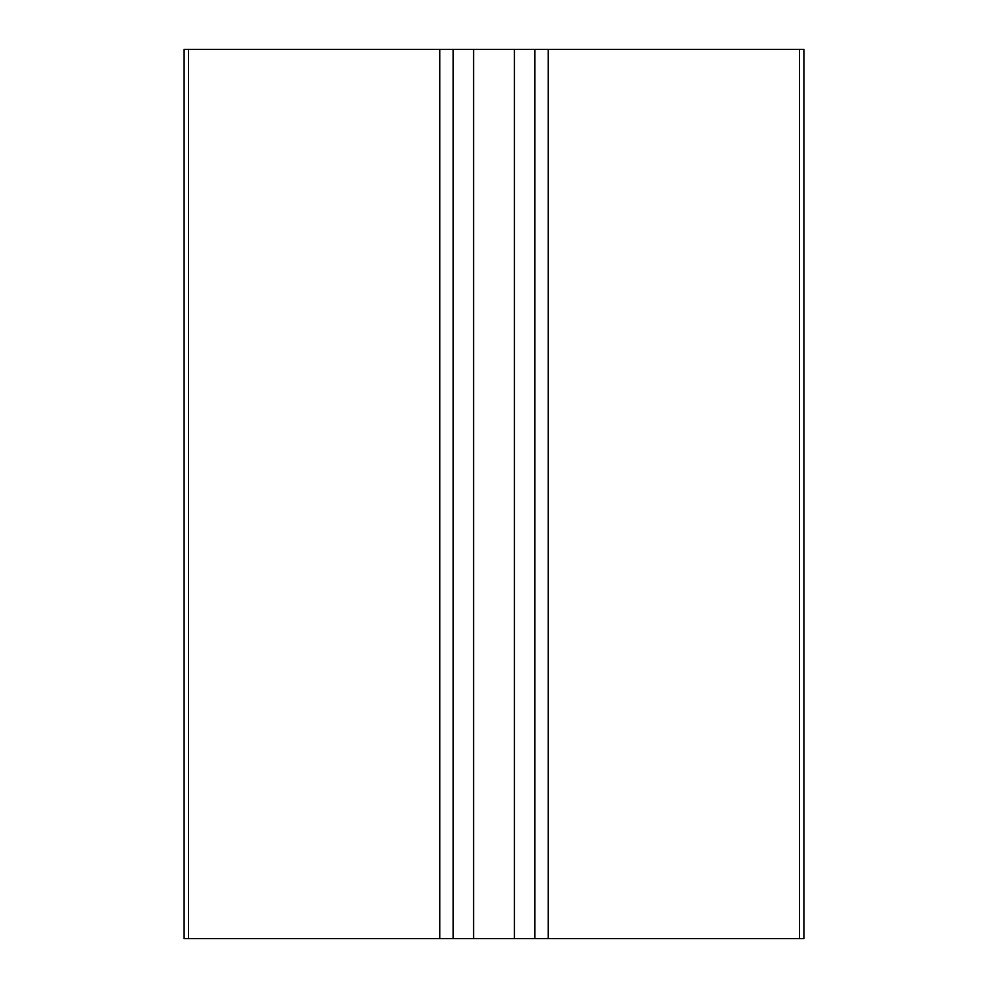<?xml version="1.0" encoding="UTF-8"?>
<svg xmlns="http://www.w3.org/2000/svg" width="988" height="988" viewBox="0 0 988 988"><rect width="100%" height="100%" fill="white"/><g stroke="black" fill="none" stroke-linecap="round" stroke-linejoin="round"><path stroke-width="1.48" d="M188.56 938.6L803.886 938.6L803.886 49.4L184.114 49.4L184.114 938.6L188.56 938.6L188.56 49.4M803.886 938.6L803.886 49.4M453.097 938.6L453.097 49.4M534.903 938.6L534.903 49.4M439.759 938.6L439.759 49.4M473.61 938.6L473.61 49.4M514.39 938.6L514.39 49.4M548.241 938.6L548.241 49.4M799.44 938.6L799.44 49.4"/></g></svg>
